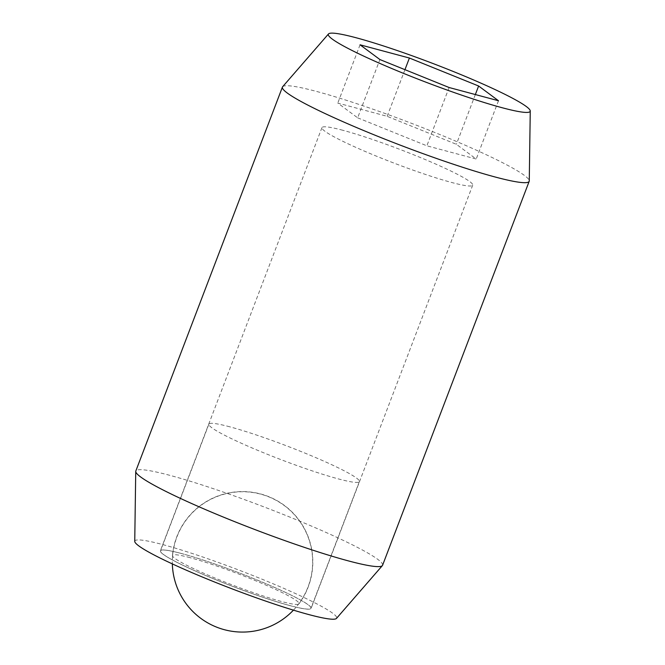 <?xml version="1.0" encoding="UTF-8"?>
<svg xmlns="http://www.w3.org/2000/svg" width="665" height="665" viewBox="0 0 665 665"><rect width="100%" height="100%" fill="white"/><g stroke="black" fill="none" stroke-linecap="round" stroke-linejoin="round"><path stroke-width="0.5" stroke-dasharray="3.33 2.49" d="M282.633 86.733A132.077 12.203 -159.1 0 1 316.723 91.487A132.077 12.203 -159.1 0 1 491.294 157.115A132.077 12.203 -159.1 0 1 529.265 180.913M382.583 565.258A132.077 12.203 20.9 0 0 344.678 541.052A132.077 12.203 20.9 0 0 170.115 475.417A132.077 12.203 20.9 0 0 135.81 471.028M134.746 541.368A108.038 9.983 -159.1 0 1 196.2 554.793A108.038 9.983 -159.1 0 1 305.667 598.309A108.038 9.983 -159.1 0 1 336.49 618.408M342.907 130.298A80.689 7.456 20.9 0 0 321.951 127.614A80.689 7.456 20.9 0 0 367.953 152.634A80.689 7.456 20.9 0 0 451.751 182.501A80.689 7.456 20.9 0 0 472.715 185.186A80.689 7.456 20.9 0 0 426.706 160.165A80.689 7.456 20.9 0 0 342.907 130.298M181.312 553.471A80.689 7.456 20.9 0 0 160.356 550.786A80.689 7.456 20.9 0 0 206.358 575.807A80.689 7.456 20.9 0 0 290.156 605.674A80.689 7.456 20.9 0 0 311.12 608.359A80.689 7.456 20.9 0 0 265.111 583.338A80.689 7.456 20.9 0 0 181.312 553.471M357.654 117.83L426.872 145.81L476.223 159.035L456.365 144.288L387.146 116.308L337.787 103.083L357.654 117.83L379.906 59.551M449.124 87.522L426.872 145.81M498.484 100.748L476.223 159.035M475.35 94.555L456.365 144.288M404.952 69.675L387.146 116.308M360.048 44.804L337.787 103.083M229.807 426.822A80.523 7.44 20.9 0 0 208.893 424.145A80.523 7.44 20.9 0 0 254.803 449.116A80.523 7.44 20.9 0 0 338.427 478.916A80.523 7.44 20.9 0 0 359.349 481.601A80.523 7.44 20.9 0 0 313.431 456.631A80.523 7.44 20.9 0 0 229.807 426.822M290.048 605.615A80.523 7.44 -159.1 0 1 206.424 575.815A80.523 7.44 -159.1 0 1 160.506 550.844A80.523 7.44 -159.1 0 1 181.429 553.521A80.523 7.44 -159.1 0 1 265.052 583.33A80.523 7.44 -159.1 0 1 310.962 608.3A80.523 7.44 -159.1 0 1 290.048 605.615M190.065 557.669A67.722 6.259 20.9 0 0 172.435 555.574A67.722 6.259 20.9 0 0 211.844 576.73A67.722 6.259 20.9 0 0 281.411 601.476A67.722 6.259 20.9 0 0 298.926 603.87A67.722 6.259 20.9 0 0 279.566 591.318A67.722 6.259 20.9 0 0 190.065 557.669M321.951 127.614L160.356 550.786M472.715 185.186L311.12 608.359M208.893 424.145L160.506 550.844M298.926 603.87A70.332 70.332 0 0 0 260.688 493.979A70.332 70.332 0 0 0 172.435 555.574M359.349 481.601L310.962 608.3M293.431 610.154A70.166 70.166 0 0 0 260.647 494.137A70.166 70.166 0 0 0 172.343 563.912"/><path stroke-width="1" d="M530.254 110.98L529.265 180.913A132.077 12.203 -159.1 0 1 529.19 181.321A132.077 12.203 -159.1 0 1 494.885 176.932A132.077 12.203 -159.1 0 1 320.322 111.296A132.077 12.203 -159.1 0 1 282.417 87.09A132.077 12.203 -159.1 0 1 282.633 86.733L328.51 33.94A108.038 9.983 20.9 0 0 359.333 54.04A108.038 9.983 20.9 0 0 468.8 97.556A108.038 9.983 20.9 0 0 530.254 110.98A108.038 9.983 20.9 0 0 499.191 91.521A108.038 9.983 20.9 0 0 392.882 49.06A108.038 9.983 20.9 0 0 328.51 33.94M282.417 87.09L135.81 471.028A132.077 12.203 20.9 0 0 135.735 471.435A132.077 12.203 20.9 0 0 173.706 495.234A132.077 12.203 20.9 0 0 348.277 560.861A132.077 12.203 20.9 0 0 382.367 565.616A132.077 12.203 20.9 0 0 382.583 565.258L529.19 181.321M382.367 565.616L336.49 618.408A108.038 9.983 -159.1 0 1 272.118 603.288A108.038 9.983 -159.1 0 1 165.809 560.828A108.038 9.983 -159.1 0 1 134.746 541.368L135.735 471.435M449.124 87.522L379.906 59.551L360.048 44.804L409.399 58.03L478.617 86.001L498.484 100.748L449.124 87.522M478.617 86.001L475.35 94.555M409.399 58.03L404.952 69.675M172.343 563.912A70.166 70.166 0 0 0 293.431 610.154"/></g></svg>
